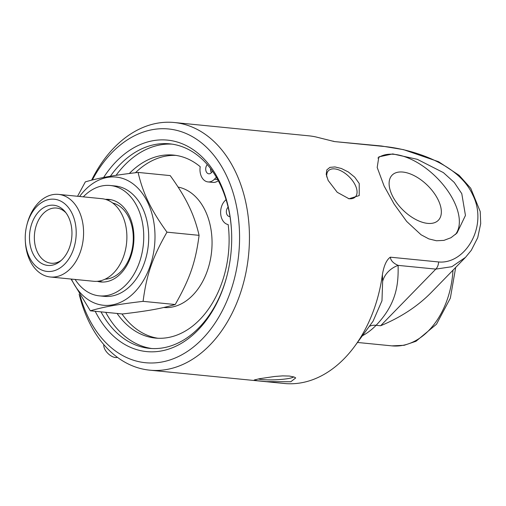 <?xml version="1.0" encoding="UTF-8"?>
<svg xmlns="http://www.w3.org/2000/svg" width="506" height="506" viewBox="0 0 506 506"><rect width="100%" height="100%" fill="white"/><g stroke="black" fill="none" stroke-linecap="round" stroke-linejoin="round"><path stroke-width="0.76" d="M174.292 122.515L308.85 135.829A124.438 86.969 95.7 0 1 315.826 136.93L334.441 141.572L382.713 146.348C409.19 148.612 457.905 162.306 472.655 194.728C488.695 225.992 465.229 264.537 438.601 261.956L390.328 257.181C386.571 259.768 383.927 265.587 382.391 274.625A124.438 86.969 95.7 0 1 354.757 346.174A124.438 86.969 95.7 0 1 284.34 383.485L149.782 370.171A124.438 86.969 -84.3 0 0 235.79 305.308A124.438 86.969 -84.3 0 0 235.233 171.237A124.438 86.969 -84.3 0 0 174.292 122.515A124.438 86.969 -84.3 0 0 91.624 180.142M461.776 193.653L465.45 215.442L456.994 233.038L450.966 237.719L443.914 240.382L436.469 240.761L428.816 238.889L421.049 234.759L406.672 221.445L394.098 204.032L384.086 185.968L377.191 167.48L378.842 156.873L392.738 153.919L417.254 159.308L443.37 172.603L454.262 182.451L461.776 193.653M359.228 183.507L359.216 195.569L349.013 198.769L337.23 192.293L328.154 180.433L326.206 174.342L326.863 169.833L329.925 167.366L334.972 166.936L341.379 168.498L348.292 171.951L354.706 177.163L359.228 183.507M79.151 294.081A124.438 86.969 -84.3 0 0 88.841 321.449A124.438 86.969 -84.3 0 0 149.782 370.171M290.805 381.752L266.656 381.632L257.333 380.721L254.278 379.968L259.73 378.678L274.758 376.47L282.639 375.882L289.362 376.047L294.094 377.014L295.713 377.925L290.805 381.752M110.789 199.687A41.479 28.987 -84.3 0 0 107.24 199.978M105.387 199.358A41.479 28.987 95.7 0 1 108.872 199.402A41.479 28.987 95.7 0 1 133.641 243.531A41.479 28.987 95.7 0 1 100.707 281.956A41.479 28.987 95.7 0 1 97.272 281.317M99.22 281.07A41.479 28.987 -84.3 0 0 102.642 282.051M75.128 279.451A55.451 38.753 -84.3 0 0 99.328 295.858A55.451 38.753 -84.3 0 0 143.356 244.493A55.451 38.753 -84.3 0 0 110.251 185.5A55.451 38.753 -84.3 0 0 83.503 196.638A55.451 38.753 -84.3 0 0 83.3 196.847M110.251 185.5L115.223 185.993A55.451 38.753 95.7 0 1 148.328 244.986A55.451 38.753 95.7 0 1 104.299 296.352L99.328 295.858M65.995 212.862A27.722 19.38 -84.3 0 0 56.558 208.048A27.722 19.38 -84.3 0 0 37.393 222.501A27.722 19.38 -84.3 0 0 37.514 252.367A27.722 19.38 -84.3 0 0 51.093 263.228A27.722 19.38 -84.3 0 0 61.296 260.35M68.512 217.074A30.246 21.138 95.7 0 1 60.125 261.355A30.246 21.138 95.7 0 1 32.928 253.582A30.246 21.138 95.7 0 1 36.957 213.798A30.246 21.138 95.7 0 1 65.046 211.653A30.246 21.138 95.7 0 1 68.512 217.074M77.563 196.277L85.331 181.869C99.922 177.707 112.332 175.481 138.087 172.419C140.592 183.197 144.02 193.014 148.384 201.881C152.591 210.736 158.783 220.825 166.967 232.159C152.255 258.066 146.639 274.341 143.084 301.348C117.335 304.41 104.925 306.636 90.327 310.798L71.042 279.046M71.428 279.084A64.401 45.009 -84.3 0 0 71.877 280.039A64.401 45.009 -84.3 0 0 134.488 292.316A64.401 45.009 -84.3 0 0 147.644 202.299A64.401 45.009 -84.3 0 0 79.6 196.48M90.327 310.798L122.458 313.979C148.207 310.918 160.623 308.692 175.215 304.53C189.927 278.623 195.544 262.348 199.092 235.341C196.594 224.569 193.159 214.746 188.795 205.879C184.595 197.03 178.397 186.935 170.212 175.601L138.087 172.419M166.967 232.159L199.092 235.341M143.084 301.348L175.215 304.53M29.373 257.225A36.28 25.357 95.7 0 1 25.3 240.559A36.28 25.357 95.7 0 1 26.818 225.221A36.28 25.357 95.7 0 1 47.874 199.743A36.28 25.357 95.7 0 1 72.061 213.431A36.28 25.357 95.7 0 1 64.648 264.145A36.28 25.357 95.7 0 1 29.373 257.225M26.818 225.221L27.096 224.133A41.505 29.006 95.7 0 1 58.519 194.393A41.505 29.006 95.7 0 1 78.847 210.648A41.505 29.006 95.7 0 1 79.031 255.359A41.505 29.006 95.7 0 1 50.347 276.997A41.505 29.006 95.7 0 1 30.018 260.748A41.505 29.006 95.7 0 1 25.357 241.678L25.3 240.559M58.519 194.393L101.82 198.681A41.505 29.006 95.7 0 1 122.148 214.93A41.505 29.006 95.7 0 1 122.332 259.648A41.505 29.006 95.7 0 1 93.648 281.279L50.347 276.997M178.099 187.075A60.688 42.415 95.7 0 1 205.126 210.445A60.688 42.415 95.7 0 1 205.474 275.643A60.688 42.415 95.7 0 1 163.748 307.496M226.055 199.604L224.866 200.825A13.308 9.304 -84.3 0 0 220.799 214.854A13.308 9.304 -84.3 0 0 228.174 224.569A91.94 64.256 95.7 0 1 155.481 338.084A91.94 64.256 95.7 0 1 117.069 313.442M129.321 173.488A91.94 64.256 95.7 0 1 173.583 155.102A91.94 64.256 95.7 0 1 200.205 166.708A13.308 9.304 -84.3 0 0 208.017 181.92A13.308 9.304 -84.3 0 0 214.436 179.244L216.366 177.264M212.393 171.085A5.155 3.605 95.7 0 1 208.82 173.811A5.155 3.605 95.7 0 1 205.79 170.168A5.155 3.605 95.7 0 1 207.327 164.602M229.977 216.524A5.155 3.605 95.7 0 1 229.465 216.524A5.155 3.605 95.7 0 1 226.441 212.868A5.155 3.605 95.7 0 1 227.997 207.302A5.155 3.605 95.7 0 1 228.117 207.182M210.648 168.688A5.155 3.605 -84.3 0 0 211.4 172.672M218.276 180.68A13.308 9.304 95.7 0 1 212.912 182.407L208.017 181.92M176.025 155.405A91.94 64.256 -84.3 0 0 135.45 172.729M121.965 313.929A91.94 64.256 -84.3 0 0 157.935 338.255M117.455 357.362L117.322 357.4A9.823 5.288 -135.7 0 1 108.562 354.023A9.823 5.288 -135.7 0 1 103.768 345.225A9.823 5.288 -135.7 0 1 103.831 344.618M105.722 312.322A102.756 71.814 -84.3 0 0 151.794 348.533M172.021 144.128A102.756 71.814 -84.3 0 0 116.089 175.329M258.212 378.956A18.773 2.606 177.8 0 0 288.515 378.513A18.773 2.606 177.8 0 0 293.695 376.875M348.406 198.637A18.773 10.107 44.3 0 0 355.338 196.916A18.773 10.107 44.3 0 0 355.256 185.139A18.773 10.107 44.3 0 0 341.803 171.268A18.773 10.107 44.3 0 0 328.445 170.712A18.773 10.107 44.3 0 0 326.813 177.068M455.444 234.518A54.578 29.373 44.3 0 0 454.072 201.559A54.578 29.373 44.3 0 0 377.919 158.055M438.221 199.99A32.302 17.387 -135.7 0 1 438.114 220.508A32.302 17.387 -135.7 0 1 415.116 219.155A32.302 17.387 -135.7 0 1 392.232 195.442A32.302 17.387 -135.7 0 1 391.853 175.424A32.302 17.387 -135.7 0 1 414.812 175.993A32.302 17.387 -135.7 0 1 438.221 199.99M92.339 179.965A117.449 82.086 95.7 0 1 214.898 156.632A117.449 82.086 95.7 0 1 209.332 330.956A117.449 82.086 95.7 0 1 87.981 316.737A117.449 82.086 95.7 0 1 80.037 295.523M95.204 311.279A106.247 74.255 -84.3 0 0 165.968 349.905A106.247 74.255 -84.3 0 0 227.055 275.454A106.247 74.255 -84.3 0 0 231.501 230.54A106.247 74.255 -84.3 0 0 182.641 143.938A106.247 74.255 -84.3 0 0 103.635 177.473M110.378 176.246A102.756 71.814 95.7 0 1 169.668 143.837A102.756 71.814 95.7 0 1 219.996 184.076A102.756 71.814 95.7 0 1 231.52 230.913M227.15 275.087A102.756 71.814 95.7 0 1 149.434 348.356A102.756 71.814 95.7 0 1 101.01 311.854M382.391 274.631L382.644 281.355A26.198 22.637 177.7 0 1 398.108 265.378C393.295 263.278 390.702 260.539 390.328 257.181M382.644 281.355L381.973 300.754L373.08 321.177L354.757 346.174M334.441 141.572L381.372 145.987A8.735 6.104 -84.3 0 1 382.713 146.348M465.286 257.573L431.125 292.626C417.595 306.339 400.758 317.376 380.626 325.75L435.83 269.11L451.852 266.706L465.526 257.333L471.307 250.287L477.721 237.706L480.7 223.652L480.219 211.552L470.719 188.245L459.125 175.323L438.569 161.705L403.56 149.656L381.505 146.006M112.648 202.982A38.469 26.888 95.7 0 1 128.891 217.605A38.469 26.888 95.7 0 1 129.745 257.377A38.469 26.888 95.7 0 1 105.109 279.185M214.436 179.244L217.675 179.567M369.216 326.446A26.198 14.098 -135.7 0 1 376.103 325.301C397.286 303.202 398.443 283.044 398.108 265.378L435.83 269.11A8.735 6.104 95.7 0 0 438.601 261.956M362.378 335.769A76.406 53.402 -84.3 0 0 376.103 325.301L380.626 325.75M452.971 270.21A76.406 53.402 95.7 0 1 391.935 345.87L357.476 342.461M331.828 140.965L333.745 141.282M455.697 267.408L450.34 298.154L436.476 324.226L415.995 341.272L404.149 345.294L391.935 345.87"/></g></svg>
